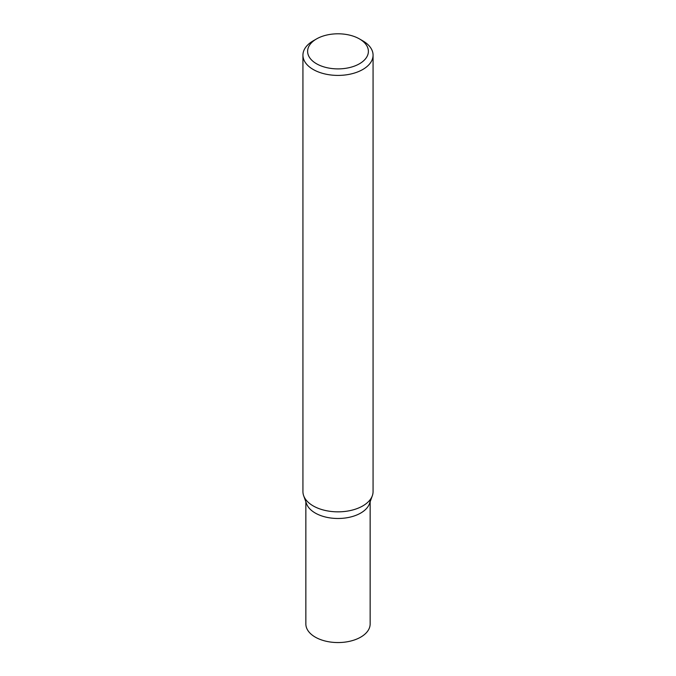 <?xml version="1.0" encoding="UTF-8"?>
<svg xmlns="http://www.w3.org/2000/svg" width="676" height="676" viewBox="0 0 676 676"><rect width="100%" height="100%" fill="white"/><g stroke="black" fill="none" stroke-linecap="round" stroke-linejoin="round"><path stroke-width="1.01" d="M372.299 495.821L369.476 503.688A32.144 18.556 180 0 1 360.73 513.05A32.144 18.556 180 0 1 328.79 517.706A32.144 18.556 180 0 1 306.524 503.688L303.701 495.821M359.488 38.938L362.801 40.847A35.067 20.246 180 0 1 373.067 55.162A35.067 20.246 180 0 1 362.792 69.484A35.067 20.246 180 0 1 324.581 73.87A35.067 20.246 180 0 1 302.933 55.162A35.067 20.246 180 0 1 313.199 40.847A35.067 20.246 180 0 1 313.208 40.847L316.512 38.938A30.395 17.551 180 0 1 359.488 38.938A30.395 17.551 180 0 1 359.488 63.755A30.395 17.551 180 0 1 316.512 63.755A30.395 17.551 180 0 1 316.512 38.938L313.199 40.847M373.067 55.162L373.067 491.604A35.067 20.246 180 0 1 362.792 505.918A35.067 20.246 180 0 1 324.581 510.304A35.067 20.246 180 0 1 302.933 491.604L302.933 55.162M372.341 495.702A35.067 20.246 180 0 1 362.792 505.918M370.144 501.829L370.144 623.999A32.144 18.556 180 0 1 360.73 637.122A32.144 18.556 180 0 1 325.697 641.144A32.144 18.556 180 0 1 305.856 623.999L305.856 501.829M370.144 499.927A32.144 18.556 180 0 1 360.73 513.042"/></g></svg>
